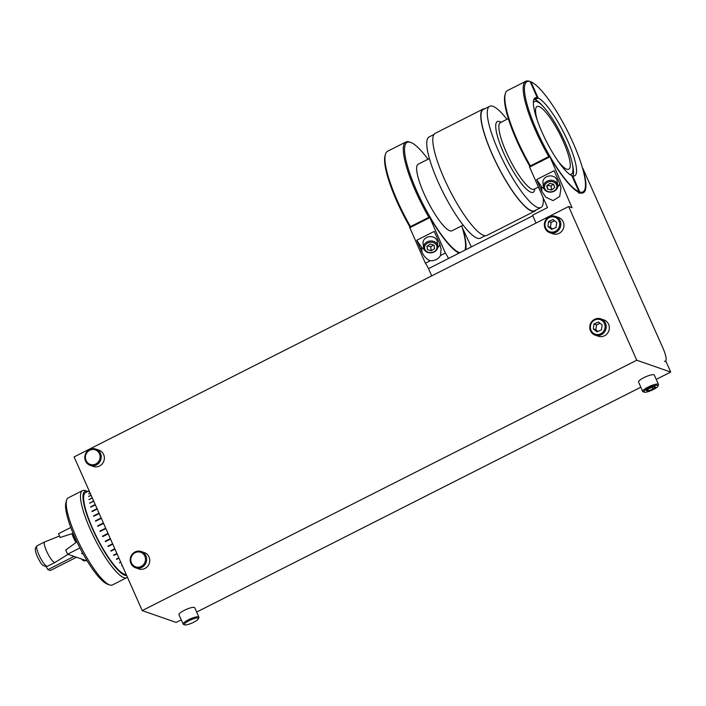 <?xml version="1.0" encoding="UTF-8"?>
<svg xmlns="http://www.w3.org/2000/svg" width="706" height="706" viewBox="0 0 706 706"><rect width="100%" height="100%" fill="white"/><g stroke="black" fill="none" stroke-linecap="round" stroke-linejoin="round"><path stroke-width="1.06" d="M557.696 160.668A35.15 7.828 63.1 0 0 568.771 169.228A35.15 7.828 63.1 0 0 563.282 141.491A35.15 7.828 63.1 0 0 537.019 106.509A35.15 7.828 63.1 0 0 537.363 120.497M184.69 624.854L183.525 624.439A8.613 1.897 -23.9 0 1 183.154 624.13A8.613 1.897 -23.9 0 1 184.487 622.215A8.613 1.897 -23.9 0 1 192.985 617.829A8.613 1.897 -23.9 0 1 198.907 617.15A8.613 1.897 -23.9 0 1 198.871 617.635L198.404 618.774A7.695 1.694 -23.9 0 1 197.239 620.062A7.695 1.694 -23.9 0 1 190.426 623.689A7.695 1.694 -23.9 0 1 184.69 624.854A7.695 1.694 -23.9 0 1 185.546 622.868A7.695 1.694 -23.9 0 1 193.912 618.694A7.695 1.694 -23.9 0 1 198.404 618.774M198.907 617.15L194.724 607.725A8.613 1.897 156.1 0 0 188.811 608.404A8.613 1.897 156.1 0 0 180.312 612.79A8.613 1.897 156.1 0 0 178.971 614.705L183.154 624.13M644.269 392.183L643.104 391.768A8.613 1.897 -23.9 0 1 642.725 391.468A8.613 1.897 -23.9 0 1 644.066 389.544A8.613 1.897 -23.9 0 1 652.565 385.158A8.613 1.897 -23.9 0 1 658.477 384.488A8.613 1.897 -23.9 0 1 658.451 384.964L657.974 386.103A7.695 1.694 -23.9 0 1 656.809 387.391A7.695 1.694 -23.9 0 1 650.005 391.018A7.695 1.694 -23.9 0 1 644.269 392.183A7.695 1.694 -23.9 0 1 645.125 390.197A7.695 1.694 -23.9 0 1 653.482 386.023A7.695 1.694 -23.9 0 1 657.974 386.103M658.477 384.488L654.303 375.054A8.613 1.897 156.1 0 0 648.39 375.733A8.613 1.897 156.1 0 0 639.883 380.119A8.613 1.897 156.1 0 0 638.551 382.043L642.725 391.468M133.337 566.574A8.613 8.181 109.2 0 1 141.253 551.536A8.613 8.181 109.2 0 1 145.604 563.6A8.613 8.181 109.2 0 1 133.337 566.574M141.253 551.536L144.377 552.621A8.613 8.181 109.2 0 1 148.728 564.685A8.613 8.181 109.2 0 1 138.703 568.895L135.578 567.8M133.611 565.744A7.695 7.307 109.2 0 1 132.357 555.048A7.695 7.307 109.2 0 1 142.683 553.398A7.695 7.307 109.2 0 1 143.927 564.103A7.695 7.307 109.2 0 1 133.611 565.744M87.941 464.124A8.613 8.181 109.2 0 1 95.857 449.087A8.613 8.181 109.2 0 1 100.208 461.15A8.613 8.181 109.2 0 1 87.941 464.124M95.857 449.087L98.981 450.172A8.613 8.181 109.2 0 1 103.332 462.236A8.613 8.181 109.2 0 1 93.298 466.445L90.174 465.351M88.206 463.295A7.695 7.307 109.2 0 1 86.962 452.599A7.695 7.307 109.2 0 1 97.278 450.949A7.695 7.307 109.2 0 1 98.531 461.653A7.695 7.307 109.2 0 1 88.206 463.295M592.916 333.912A8.613 8.181 109.2 0 1 600.832 318.865A8.613 8.181 109.2 0 1 605.183 330.929A8.613 8.181 109.2 0 1 592.916 333.912M600.832 318.865L603.957 319.95A8.613 8.181 109.2 0 1 608.307 332.014A8.613 8.181 109.2 0 1 598.273 336.224L595.149 335.129M593.181 333.073A7.695 7.307 109.2 0 1 591.937 322.377A7.695 7.307 109.2 0 1 602.253 320.727A7.695 7.307 109.2 0 1 603.506 331.432A7.695 7.307 109.2 0 1 593.181 333.073M547.512 231.462A8.613 8.181 109.2 0 1 555.428 216.415A8.613 8.181 109.2 0 1 559.779 228.479A8.613 8.181 109.2 0 1 547.512 231.462M555.428 216.415L558.552 217.501A8.613 8.181 109.2 0 1 562.903 229.565A8.613 8.181 109.2 0 1 552.877 233.774L549.753 232.68M547.785 230.624A7.695 7.307 109.2 0 1 546.532 219.928A7.695 7.307 109.2 0 1 556.857 218.278A7.695 7.307 109.2 0 1 558.111 228.982A7.695 7.307 109.2 0 1 547.785 230.624M572.072 176.209L572.654 175.918L579.811 192.067A61.801 13.767 63.1 0 0 584.956 189.076L584.603 190.249A62.719 13.97 -116.9 0 1 582.891 192.941M579.758 192.756A62.719 13.97 63.1 0 0 583.306 192.773A62.719 13.97 63.1 0 0 582.829 168.275L662.749 347.643A17.226 3.839 -116.9 0 1 665.431 361.234A17.226 3.839 -116.9 0 1 664.461 361.234L666.164 361.825L670.7 372.071L636.759 360.219L568.657 206.54L572.054 207.723L549.912 156.785A62.719 13.97 63.1 0 0 579.758 192.756M555.428 190.391A7.166 5.93 -7.2 0 1 548.059 191.864A7.166 5.93 -7.2 0 1 543.479 187.108A7.166 5.93 -7.2 0 1 545.756 182.016A7.166 5.93 -7.2 0 1 553.125 180.551A7.166 5.93 -7.2 0 1 557.705 185.307A7.166 5.93 -7.2 0 1 555.428 190.391M543.479 187.108L542.932 182.748A7.166 5.93 -7.2 0 1 545.208 177.665A7.166 5.93 -7.2 0 1 552.569 176.191A7.166 5.93 -7.2 0 1 557.149 180.948L557.705 185.307M554.872 190.364A6.248 5.171 -7.2 0 1 546.065 190.399A6.248 5.171 -7.2 0 1 546.444 183.066A6.248 5.171 -7.2 0 1 555.251 183.03A6.248 5.171 -7.2 0 1 554.872 190.364M535.077 98.84L535.333 99.431A43.693 9.734 63.1 0 0 534.91 99.264A43.693 9.734 63.1 0 0 534.495 99.131L537.292 97.719A43.693 9.734 63.1 0 0 535.236 97.834A43.693 9.734 63.1 0 0 543.805 136.117A43.693 9.734 63.1 0 0 571.816 175.617L578.973 191.767L578.532 192.994M569.663 174.356A40.71 9.072 63.1 0 0 572.284 163.563A40.71 9.072 63.1 0 0 543.664 107.03L542.04 105.238A43.693 9.734 63.1 0 0 534.68 99.378A43.693 9.734 63.1 0 0 534.027 99.193M543.664 107.03A40.71 9.072 63.1 0 0 536.807 101.558A40.71 9.072 63.1 0 0 533.409 102.749M572.901 175.97A43.693 9.734 63.1 0 0 572.769 165.928L572.284 163.563M428.004 159.247A61.801 13.767 63.1 0 0 410.715 142.418A61.801 13.767 63.1 0 0 410.654 142.4A61.801 13.767 63.1 0 0 416.822 191.141A61.801 13.767 63.1 0 0 459.509 252.633A61.801 13.767 63.1 0 0 459.809 252.73M428.869 217.289A62.719 13.97 -116.9 0 1 405.95 141.959A62.719 13.97 -116.9 0 1 409.498 141.977A62.719 13.97 -116.9 0 1 409.551 142.003A62.719 13.97 -116.9 0 1 409.612 142.021M437.791 245.909A7.166 5.93 -7.2 0 1 437.808 246.006A7.166 5.93 -7.2 0 1 431.498 252.774A7.166 5.93 -7.2 0 1 423.6 247.903A7.166 5.93 -7.2 0 1 423.582 247.806A7.166 5.93 -7.2 0 1 429.892 241.028A7.166 5.93 -7.2 0 1 437.791 245.909M423.044 243.544A7.166 5.93 -7.2 0 1 423.035 243.446A7.166 5.93 -7.2 0 1 429.345 236.678A7.166 5.93 -7.2 0 1 437.243 241.549A7.166 5.93 -7.2 0 1 437.261 241.646A7.166 5.93 -7.2 0 1 437.27 241.752M436.952 246.544A6.248 5.171 -7.2 0 1 431.516 252.527A6.248 5.171 -7.2 0 1 424.571 248.283A6.248 5.171 -7.2 0 1 430.007 242.299A6.248 5.171 -7.2 0 1 436.952 246.544M126.162 574.357A45.713 10.184 -116.9 0 1 124.282 574.119A45.713 10.184 -116.9 0 1 94.842 533.286A45.713 10.184 -116.9 0 1 85.567 492.559L89.115 490.758M127.389 577.146A48.82 10.872 -116.9 0 1 126.648 577.72A48.82 10.872 -116.9 0 1 123.894 577.702A48.82 10.872 -116.9 0 1 92.451 534.107A48.82 10.872 -116.9 0 1 82.549 490.608A48.82 10.872 -116.9 0 1 85.302 490.626A48.82 10.872 -116.9 0 1 85.347 490.644A48.82 10.872 -116.9 0 1 85.391 490.652M82.549 490.608L68.279 497.836A48.82 10.872 63.1 0 0 66.646 500.104A48.82 10.872 63.1 0 0 80.625 546.303A48.82 10.872 63.1 0 0 109.58 584.912A48.82 10.872 63.1 0 0 109.624 584.93A48.82 10.872 63.1 0 0 112.378 584.947L126.648 577.72M85.347 490.644L87.668 491.473A46.984 10.466 63.1 0 0 87.668 491.473A46.984 10.466 63.1 0 0 87.623 491.455A46.984 10.466 63.1 0 0 92.309 528.512A46.984 10.466 63.1 0 0 124.759 575.258A46.984 10.466 63.1 0 0 126.665 575.505M107.294 584.1A46.984 10.466 -116.9 0 1 107.259 584.083A46.984 10.466 -116.9 0 1 79.39 546.921A46.984 10.466 -116.9 0 1 65.94 502.469L66.646 500.104M59.463 536.03L44.76 541.89A11.49 2.559 63.1 0 0 44.707 541.908A11.49 2.559 63.1 0 0 44.293 542.57A11.49 2.559 63.1 0 0 48.326 554.66A11.49 2.559 63.1 0 0 55.086 562.408A11.49 2.559 63.1 0 0 55.13 562.382L68.067 554.307M79.919 547.953L67.652 554.166A45.943 10.237 63.1 0 1 65.64 550.133L76.001 542.526A8.843 1.968 63.1 0 1 72.065 533.657L60.054 537.513A45.943 10.237 63.1 0 1 58.58 533.674L70.812 527.479M81.64 559.046A5.286 1.174 63.1 0 0 83.132 560.493L84.288 560.908A6.204 1.386 63.1 0 0 84.649 560.917L85.602 560.432M82.699 559.417A6.204 1.386 63.1 0 0 84.288 560.908M465.713 249.747A62.719 13.97 63.1 0 0 462.933 228.973L471.317 246.906M463.154 225.143L451.946 230.818A37.33 8.313 -116.9 0 1 449.837 230.809A37.33 8.313 -116.9 0 1 425.797 197.468A37.33 8.313 -116.9 0 1 418.217 164.207L429.425 158.532M506.926 119.296A56.745 12.637 63.1 0 0 492.867 106.297A56.745 12.637 63.1 0 0 489.664 106.279L483.389 109.456A56.745 12.637 63.1 0 0 494.906 160.006A56.745 12.637 63.1 0 0 531.442 210.688A56.745 12.637 63.1 0 0 534.645 210.706L540.92 207.529A56.745 12.637 63.1 0 0 543.09 197.583M489.664 106.279A56.745 12.637 63.1 0 0 501.181 156.829A56.745 12.637 63.1 0 0 537.716 207.52A56.745 12.637 63.1 0 0 540.92 207.529M484.828 108.724A57.204 12.743 63.1 0 0 483.178 109.042L435.223 133.328A57.204 12.743 63.1 0 0 446.827 184.292A57.204 12.743 63.1 0 0 483.663 235.38A57.204 12.743 63.1 0 0 486.893 235.398L534.857 211.12A57.204 12.743 63.1 0 0 536.083 209.982M483.178 109.042A57.204 12.743 63.1 0 0 494.791 160.006A57.204 12.743 63.1 0 0 531.627 211.103A57.204 12.743 63.1 0 0 534.857 211.12M433.987 134.467L429.151 136.911A56.745 12.637 63.1 0 0 440.668 187.469A56.745 12.637 63.1 0 0 477.212 238.151A56.745 12.637 63.1 0 0 480.415 238.169L485.251 235.716M541.97 191.6L545.835 197.239L553.098 200.601L559.717 196.4L560.961 188.131L559.452 182.748L554.122 170.702L536.631 179.553L541.97 191.6L541.299 186.278L536.631 179.553M536.03 223.061L532.545 215.189L547.529 207.599L529.579 167.093L549.568 156.979M463.48 250.948A8.596 1.915 63.1 0 0 463.454 250.886L428.507 268.651A8.596 1.915 63.1 0 0 425.365 263.179L409.551 227.067L429.53 216.954L430.016 217.483A62.719 13.97 63.1 0 0 459.05 253.119M532.809 215.78L448.469 258.475A8.596 1.915 63.1 0 0 445.354 253.057L429.53 216.954M431.71 275.87L428.507 268.651M440.526 255.501C438.355 259.102 434.905 260.849 430.192 260.735C426.733 259.314 424.024 256.499 422.064 252.298L416.734 240.261L434.234 231.4L439.573 243.438L441.082 248.83L440.526 255.501L445.354 253.057M422.064 252.298L421.394 246.976A10.06 8.322 172.8 0 0 424.094 249.439M437.729 247.718A10.06 8.322 172.8 0 0 439.882 244.188M425.365 263.179L430.192 260.735M421.394 246.976L416.734 240.261M72.065 533.657A45.943 10.237 63.1 0 0 76.001 542.526M76.513 557.255L50.347 570.501L47.902 569.654L46.084 566.6M47.902 569.654L74.068 556.399M82.558 552.93L81.508 553.46L83.176 554.042M67.652 554.166L87.226 560.996M122.173 565.356L121.706 565.594A45.713 10.184 63.1 0 0 121.909 565.815L121.82 565.532M120.744 562.135L119.332 562.85M116.525 559.02L118.882 557.925M118.846 557.846L116.411 559.081A45.713 10.184 63.1 0 0 116.631 559.373L116.578 559.09M118.987 558.181L116.631 559.373M113.728 555.075L116.967 553.619M116.896 553.46L113.622 555.128A45.713 10.184 63.1 0 0 113.842 555.454L113.816 555.207M117.064 553.831L113.842 555.454M110.886 550.742L114.91 548.977M114.813 548.747L110.789 550.786A45.713 10.184 63.1 0 0 111.018 551.148L111.018 550.945M114.981 549.136L111.018 551.148M108.062 546.091L112.739 544.07M112.607 543.788L107.965 546.135A45.713 10.184 63.1 0 0 108.186 546.515L108.221 546.365M112.792 544.185L108.186 546.515M105.282 541.193L110.489 538.996M110.33 538.643L105.194 541.246A45.713 10.184 63.1 0 0 105.415 541.643L105.468 541.537M110.515 539.057L105.415 541.643M102.608 536.136L102.811 536.534L108.194 533.815L102.811 536.534M108.009 533.401L102.511 536.181A45.713 10.184 63.1 0 0 102.723 536.595M105.679 528.15L99.97 531.044L105.697 528.194M105.865 528.573L100.173 531.45A45.713 10.184 63.1 0 1 99.97 531.044M103.385 522.97L97.613 525.899L103.429 523.067M103.57 523.384L97.79 526.305A45.713 10.184 63.1 0 1 97.613 525.899M101.161 517.939L95.46 520.825L101.223 518.089M101.337 518.336L95.628 521.231A45.713 10.184 63.1 0 1 95.46 520.825M99.034 513.147L93.563 515.918L99.122 513.341M99.202 513.518L93.704 516.298A45.713 10.184 63.1 0 1 93.563 515.918M97.04 508.655L91.939 511.241L97.146 508.894M97.199 509L92.054 511.603A45.713 10.184 63.1 0 1 91.939 511.241M95.222 504.543L90.624 506.873L95.345 504.825M95.363 504.861L90.712 507.208A45.713 10.184 63.1 0 1 90.624 506.873M93.598 500.872L89.812 503.122M93.713 501.145L89.697 503.184A45.713 10.184 63.1 0 1 89.627 502.884M92.195 497.704L89.124 499.548M92.292 497.942L89.009 499.601A45.713 10.184 63.1 0 1 88.974 499.336M91.03 495.082L88.788 496.45M91.109 495.277L88.682 496.503A45.713 10.184 63.1 0 1 88.674 496.283M90.13 493.062L88.806 493.9M90.191 493.203L88.709 493.953A45.713 10.184 63.1 0 1 88.727 493.776M89.547 491.747L89.088 491.976A45.713 10.184 63.1 0 1 89.132 491.853M427.589 245.812L430.757 246.809L433.431 245.026M434.058 245.22L430.263 244.029L426.962 246.226L427.465 249.606L431.26 250.798L434.561 248.609L434.058 245.22M427.033 246.182L427.465 249.606M430.757 246.809L431.26 250.798M405.95 141.959L387.568 151.269A62.719 13.97 63.1 0 0 385.467 154.19A62.719 13.97 63.1 0 0 410.486 226.591M409.877 226.9A61.801 13.767 -116.9 0 1 385.114 155.373L385.467 154.19M465.06 249.774L464.954 250.127A61.801 13.767 63.1 0 0 465.06 249.774A61.801 13.767 63.1 0 0 461.733 225.867M547.468 185.237L551.042 186.031L553.336 184.195M554.589 187.593L553.698 184.275L549.762 183.401L546.718 185.846L547.618 189.155L551.554 190.029L554.589 187.593M547.15 185.493L547.618 189.155M551.042 186.031L551.554 190.029M572.654 175.918A43.693 9.734 63.1 0 0 574.71 175.803A43.693 9.734 63.1 0 0 566.141 137.511A43.693 9.734 63.1 0 0 538.131 98.01L530.974 81.861A61.801 13.767 63.1 0 1 567.536 131.148A61.801 13.767 63.1 0 1 584.956 189.076M535.333 99.431L538.131 98.01M548.765 156.591A62.719 13.97 -116.9 0 1 525.846 81.261A62.719 13.97 -116.9 0 1 528.97 81.146L530.135 81.561L537.292 97.719M530.135 81.561A61.801 13.767 63.1 0 0 536.71 130.442A61.801 13.767 63.1 0 0 578.973 191.767M529.774 166.201A61.801 13.767 -116.9 0 1 505.011 94.675L505.364 93.492A62.719 13.97 63.1 0 0 530.382 165.892M579.811 192.067L579.379 193.294M529.809 81.446L530.974 81.861M525.846 81.261L507.464 90.571A62.719 13.97 63.1 0 0 505.364 93.492M541.299 186.278A10.052 8.313 172.8 0 0 543.973 188.723M557.625 187.002A10.052 8.313 172.8 0 0 559.761 183.489M549.418 156.255L529.438 166.369L529.579 167.093M181.257 619.859L176.156 622.445L142.215 610.593L636.759 360.219M196.647 612.067L640.836 387.188M656.227 379.396L670.7 372.071M142.215 610.593L74.112 456.914L568.657 206.54M554.651 220.819L551.121 222.408L550.451 227.341L552.542 228.982M551.651 229.388L556.072 227.385L556.743 222.452L552.992 219.522L548.571 221.516L547.9 226.45L551.651 229.388M551.121 222.408L548.571 221.516M550.451 227.341L547.9 226.45M600.047 323.269L596.526 324.857L595.855 329.79L597.947 331.432M597.047 331.838L601.468 329.834L602.139 324.901L598.388 321.971L593.967 323.966L593.296 328.899L597.047 331.838M596.526 324.857L593.967 323.966M595.855 329.79L593.296 328.899M655.539 386.976L653.544 386.729L648.982 388.547L646.396 390.612L648.39 390.859L652.962 389.032L655.539 386.976M647.79 389.5L648.39 390.859M652.176 387.276L652.962 389.032M37.118 545.756A11.49 2.559 63.1 0 0 36.703 546.418A11.49 2.559 63.1 0 0 40.727 558.508A11.49 2.559 63.1 0 0 47.496 566.247C44.054 566.803 41.389 564.941 39.518 560.679C37.647 557.431 34.982 552.507 35.353 548.121L37.118 545.756L44.707 541.908M500.872 122.72L500.43 122.588A37.33 8.313 63.1 0 0 508.002 155.849A37.33 8.313 63.1 0 0 532.042 189.19A37.33 8.313 63.1 0 0 534.151 189.199L538.422 187.037M501.075 122.262A39.633 8.825 63.1 0 0 499.627 121.564A39.633 8.825 63.1 0 0 503.581 152.814A39.633 8.825 63.1 0 0 530.956 192.253A39.633 8.825 63.1 0 0 534.795 188.873M409.692 227.791L429.672 217.677M437.808 246.006L437.261 241.646M107.259 584.083L109.58 584.912M500.43 122.588L508.346 118.582M55.086 562.408L47.496 566.247M423.582 247.806L423.035 243.446M410.715 142.418L409.551 142.003"/></g></svg>
